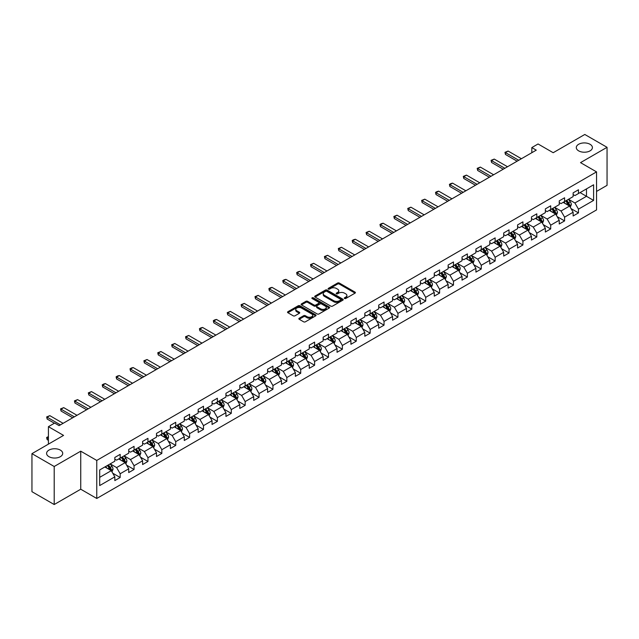 <?xml version="1.0" encoding="UTF-8"?>
<svg xmlns="http://www.w3.org/2000/svg" width="639" height="639" viewBox="0 0 639 639"><rect width="100%" height="100%" fill="white"/><g stroke="black" fill="none" stroke-linecap="round" stroke-linejoin="round"><path stroke-width="0.96" d="M344.541 298.493A0.863 0.503 0 0 0 345.763 298.493L355.052 293.133A1.238 0.711 0 0 0 355.412 292.63A1.238 0.711 0 0 0 355.052 292.127L339.317 283.045A1.238 0.711 0 0 0 337.576 283.045L328.286 288.405A0.863 0.503 0 0 0 329.508 289.108L330.714 288.413A3.954 2.284 0 0 1 336.306 288.413L337.616 289.171A3.954 2.284 0 0 1 338.774 290.785A3.954 2.284 0 0 1 337.616 292.398L336.418 293.093A0.863 0.503 0 0 0 337.64 293.804L338.838 293.109A3.954 2.284 0 0 1 344.429 293.109L345.739 293.86A3.954 2.284 0 0 1 346.897 295.482A3.954 2.284 0 0 1 345.739 297.095L344.541 297.79A0.863 0.503 0 0 0 344.541 298.493L344.541 297.79M60.346 450.104A8.059 4.649 0 0 0 51.567 449.097A8.059 4.649 0 0 0 46.591 453.394A8.059 4.649 0 0 0 48.955 456.677A8.059 4.649 0 0 0 57.734 457.692A8.059 4.649 0 0 0 62.71 453.394A8.059 4.649 0 0 0 60.346 450.104M590.045 144.286A8.059 4.649 0 0 0 581.266 143.272A8.059 4.649 0 0 0 576.29 147.577A8.059 4.649 0 0 0 578.654 150.86A8.059 4.649 0 0 0 587.433 151.874A8.059 4.649 0 0 0 592.409 147.577A8.059 4.649 0 0 0 590.045 144.286M299.212 318.254A1.238 0.711 0 0 0 298.852 318.765A1.238 0.711 0 0 0 299.212 319.268L303.621 321.816A1.238 0.711 0 0 0 305.37 321.816L315.682 315.858A1.238 0.711 0 0 0 316.041 315.354A1.238 0.711 0 0 0 315.682 314.851L299.955 305.769A1.238 0.711 0 0 0 298.205 305.769L287.893 311.72A1.238 0.711 0 0 0 287.534 312.231A1.238 0.711 0 0 0 287.893 312.735L293.221 315.81A1.238 0.711 0 0 0 294.97 315.81L299.387 313.262A1.238 0.711 0 0 0 299.747 312.759A1.238 0.711 0 0 0 299.387 312.255L296.744 310.73A3.307 1.909 0 0 1 295.777 309.38A3.307 1.909 0 0 1 297.814 307.615A3.307 1.909 0 0 1 301.416 308.03L311.768 314.005A3.307 1.909 0 0 1 312.743 315.354A3.307 1.909 0 0 1 310.698 317.12A3.307 1.909 0 0 1 307.095 316.704L305.37 315.706A1.238 0.711 0 0 0 303.621 315.706L299.212 318.254L299.212 319.268L303.621 316.736L303.621 315.706M596.546 191.42L607.05 185.35L607.05 147.313L584.797 134.47L553.19 152.713L538.054 143.975L531.824 147.577L536.273 150.141L59.1 425.638L54.65 423.066L48.42 426.668L48.42 444.137M54.203 466.494L54.203 504.53L80.738 489.218L80.738 451.182L54.203 466.494L31.95 453.65L63.557 435.399L48.42 426.668M80.738 451.182L96.761 460.431L596.546 171.883L596.546 209.919L96.761 498.468L96.761 460.431M607.05 147.313L580.524 162.633L596.546 171.883M330.802 306.121A1.238 0.711 0 0 0 332.544 306.121L342.855 300.17A1.238 0.711 0 0 0 343.223 299.667A1.238 0.711 0 0 0 342.855 299.164L327.128 290.082A1.238 0.711 0 0 0 325.379 290.082L315.067 296.033A1.238 0.711 0 0 0 314.707 296.536A1.238 0.711 0 0 0 315.067 297.039L330.802 306.121M312.399 298.677A0.863 0.503 0 0 1 313.278 298.804L313.278 297.774L329.269 307.008A1.238 0.711 0 0 1 329.636 307.511A1.238 0.711 0 0 1 329.269 308.014L318.957 313.965A1.238 0.711 0 0 1 317.216 313.965L301.48 304.891L305.897 302.359L305.897 301.328L301.48 303.876A1.238 0.711 0 0 0 301.121 304.38A1.238 0.711 0 0 0 301.48 304.891L301.48 303.876M305.897 302.359A1.238 0.711 0 0 1 307.647 302.359L307.647 301.328A1.238 0.711 0 0 0 305.897 301.328M307.647 301.328L314.021 305.011A1.238 0.711 0 0 0 315.77 305.011L318.693 303.325A1.238 0.711 0 0 0 319.061 302.822A1.238 0.711 0 0 0 318.693 302.311L312.056 298.477A0.863 0.503 0 0 1 313.278 297.774M54.203 504.53L31.95 491.687L31.95 453.65M112.744 473.203L120.172 477.501L120.172 473.747L128.719 468.81L128.719 472.564L134.062 469.481L134.062 465.727L142.609 460.791L142.609 464.545L147.952 461.462L147.952 457.708L156.499 452.771L156.499 456.526L161.835 453.442L161.835 449.688L170.381 444.76L170.381 448.506L175.725 445.423L175.725 441.677L184.272 436.741L184.272 440.495L189.615 437.403L189.615 433.657L198.162 428.721L198.162 432.475L203.498 429.392L203.498 425.638L212.044 420.702L212.044 424.456L217.388 421.373L217.388 417.618L225.934 412.682L225.934 416.436L231.278 413.353L231.278 409.599L239.825 404.663L239.825 408.417L245.16 405.334L245.16 401.58L253.707 396.651L253.707 400.397L259.051 397.314L259.051 393.568L267.597 388.632L267.597 392.386L272.941 389.295L272.941 385.549L281.487 380.612L281.487 384.366L286.831 381.283L286.831 377.529L295.378 372.593L295.378 376.347L300.713 373.264L300.713 369.51L309.26 364.573L309.26 368.328L314.604 365.244L314.604 361.49L323.15 356.562L323.15 360.308L328.494 357.225L328.494 353.471L337.041 348.543L337.041 352.289L342.376 349.206L342.376 345.459L350.923 340.523L350.923 344.277L356.266 341.194L356.266 337.44L364.813 332.504L364.813 336.258L370.157 333.175L370.157 329.42L378.703 324.484L378.703 328.238L384.039 325.155L384.039 321.401L392.586 316.465L392.586 320.219L397.929 317.136L397.929 313.382L406.476 308.453L406.476 312.199L411.82 309.116L411.82 305.362L420.366 300.434L420.366 304.18L425.71 301.097L425.71 297.351L434.256 292.414L434.256 296.169L439.592 293.085L439.592 289.331L448.139 284.395L448.139 288.149L453.482 285.066L453.482 281.312L462.029 276.375L462.029 280.13L467.373 277.046L467.373 273.292L475.919 268.356L475.919 272.11L481.255 269.027L481.255 265.273L489.801 260.345L489.801 264.091L495.145 261.008L495.145 257.253L503.692 252.325L503.692 256.071L509.035 252.988L509.035 249.242L517.582 244.306L517.582 248.06L522.918 244.977L522.918 241.222L531.464 236.286L531.464 240.04L536.808 236.957L536.808 233.203L545.355 228.267L545.355 232.021L550.698 228.938L550.698 225.184L559.245 220.247L559.245 224.001L564.588 220.918L564.588 217.164L573.135 212.236L573.135 215.982L578.471 212.899L578.471 209.145L593.607 200.414L593.607 184.783L586.482 188.896L586.482 196.301L593.607 200.414M120.172 477.501L114.828 480.584L114.828 476.83L99.7 485.568L99.7 469.945L114.828 461.206L114.828 457.452L120.172 454.369L120.172 458.123L128.719 453.187L128.719 449.433L134.062 446.349L134.062 450.104L142.609 445.167L142.609 441.413L147.952 438.33L147.952 442.084L156.499 437.148L156.499 433.394L161.835 430.311L161.835 434.065L170.381 429.128L170.381 425.382L175.725 422.299L175.725 426.045L184.272 421.117L184.272 417.363L189.615 414.28L189.615 418.034L198.162 413.098L198.162 409.343L203.498 406.26L203.498 410.014L212.044 405.078L212.044 401.324L217.388 398.241L217.388 401.995L225.934 397.059L225.934 393.304L231.278 390.221L231.278 393.975L239.825 389.039L239.825 385.293L245.16 382.202L245.16 385.956L253.707 381.02L253.707 377.274L259.051 374.19L259.051 377.937L267.597 373.008L267.597 369.254L272.941 366.171L272.941 369.925L281.487 364.989L281.487 361.235L286.831 358.152L286.831 361.906L295.378 356.969L295.378 353.215L300.713 350.132L300.713 353.886L309.26 348.95L309.26 345.196L314.604 342.113L314.604 345.867L323.15 340.93L323.15 337.184L328.494 334.093L328.494 337.847L337.041 332.911L337.041 329.165L342.376 326.082L342.376 329.828L350.923 324.9L350.923 321.145L356.266 318.062L356.266 321.816L364.813 316.88L364.813 313.126L370.157 310.043L370.157 313.797L378.703 308.861L378.703 305.107L384.039 302.023L384.039 305.777L392.586 300.841L392.586 297.087L397.929 294.004L397.929 297.758L406.476 292.822L406.476 289.076L411.82 285.984L411.82 289.739L420.366 284.802L420.366 281.056L425.71 277.973L425.71 281.719L434.256 276.791L434.256 273.037L439.592 269.954L439.592 273.708L448.139 268.771L448.139 265.017L453.482 261.934L453.482 265.688L462.029 260.752L462.029 256.998L467.373 253.915L467.373 257.669L475.919 252.732L475.919 248.978L481.255 245.895L481.255 249.649L489.801 244.713L489.801 240.967L495.145 237.884L495.145 241.63L503.692 236.702L503.692 232.947L509.035 229.864L509.035 233.61L517.582 228.682L517.582 224.928L522.918 221.845L522.918 225.599L531.464 220.663L531.464 216.909L536.808 213.825L536.808 217.579L545.355 212.643L545.355 208.889L550.698 205.806L550.698 209.56L559.245 204.624L559.245 200.87L564.588 197.786L564.588 201.541L573.135 196.604L573.135 192.858L578.471 189.775L578.471 193.521L593.607 184.783M118.75 458.946L125.156 462.644L116.61 467.58L110.204 463.874M114.828 459.145L116.61 460.176L120.172 458.123M116.61 467.58L120.172 473.747M125.156 462.644L128.719 468.81M132.64 450.926L139.046 454.625L130.5 459.561L124.094 455.863M128.719 451.134L130.5 452.156L134.062 450.104M130.5 459.561L134.062 465.727M139.046 454.625L142.609 460.791M146.523 442.907L152.937 446.605L144.39 451.541L137.976 447.843M142.609 443.115L144.39 444.137L147.952 442.084M144.39 451.541L147.952 457.708M152.937 446.605L156.499 452.771M160.413 434.887L166.819 438.586L158.272 443.522L151.866 439.824M156.499 435.095L158.272 436.125L161.835 434.065M158.272 443.522L161.835 449.688M166.819 438.586L170.381 444.76M174.303 426.868L180.709 430.574L172.163 435.502L165.757 431.804M170.381 427.076L172.163 428.106L175.725 426.045M172.163 435.502L175.725 441.677M180.709 430.574L184.272 436.741M188.185 418.849L194.599 422.555L186.053 427.491L179.639 423.785M184.272 419.056L186.053 420.087L189.615 418.034M186.053 427.491L189.615 433.657M194.599 422.555L198.162 428.721M202.076 410.837L208.49 414.535L199.943 419.472L193.529 415.765M198.162 411.037L199.943 412.067L203.498 410.014M199.943 419.472L203.498 425.638M208.49 414.535L212.044 420.702M215.966 402.818L222.372 406.516L213.825 411.452L207.419 407.754M212.044 403.025L213.825 404.048L217.388 401.995M213.825 411.452L217.388 417.618M222.372 406.516L225.934 412.682M229.848 394.798L236.262 398.496L227.716 403.433L221.302 399.734M225.934 395.006L227.716 396.028L231.278 393.975M227.716 403.433L231.278 409.599M236.262 398.496L239.825 404.663M243.739 386.779L250.153 390.477L241.606 395.413L235.192 391.715M239.825 386.986L241.606 388.017L245.16 385.956M241.606 395.413L245.16 401.58M250.153 390.477L253.707 396.651M257.629 378.759L264.035 382.465L255.488 387.394L249.082 383.696M253.707 378.967L255.488 379.997L259.051 377.937M255.488 387.394L259.051 393.568M264.035 382.465L267.597 388.632M271.519 370.74L277.925 374.446L269.378 379.382L262.972 375.676M267.597 370.947L269.378 371.978L272.941 369.925M269.378 379.382L272.941 385.549M277.925 374.446L281.487 380.612M285.401 362.728L291.815 366.427L283.269 371.363L276.855 367.657M281.487 362.928L283.269 363.958L286.831 361.906M283.269 371.363L286.831 377.529M291.815 366.427L295.378 372.593M299.292 354.709L305.698 358.407L297.151 363.343L290.745 359.645M295.378 354.917L297.151 355.939L300.713 353.886M297.151 363.343L300.713 369.51M305.698 358.407L309.26 364.573M313.182 346.689L319.588 350.388L311.041 355.324L304.635 351.626M309.26 346.897L311.041 347.92L314.604 345.867M311.041 355.324L314.604 361.49M319.588 350.388L323.15 356.562M327.064 338.67L333.478 342.368L324.931 347.304L318.518 343.606M323.15 338.878L324.931 339.908L328.494 337.847M324.931 347.304L328.494 353.471M333.478 342.368L337.041 348.543M340.954 330.651L347.368 334.357L338.822 339.285L332.408 335.587M337.041 330.858L338.822 331.889L342.376 329.828M338.822 339.285L342.376 345.459M347.368 334.357L350.923 340.523M354.845 322.639L361.251 326.337L352.704 331.274L346.298 327.567M350.923 322.839L352.704 323.869L356.266 321.816M352.704 331.274L356.266 337.44M361.251 326.337L364.813 332.504M368.727 314.62L375.141 318.318L366.594 323.254L360.18 319.548M364.813 314.819L366.594 315.85L370.157 313.797M366.594 323.254L370.157 329.42M375.141 318.318L378.703 324.484M382.617 306.6L389.031 310.298L380.485 315.235L374.071 311.536M378.703 306.808L380.485 307.83L384.039 305.777M380.485 315.235L384.039 321.401M389.031 310.298L392.586 316.465M396.507 298.581L402.913 302.279L394.367 307.215L387.961 303.517M392.586 298.788L394.367 299.811L397.929 297.758M394.367 307.215L397.929 313.382M402.913 302.279L406.476 308.453M410.398 290.561L416.804 294.267L408.257 299.196L401.851 295.498M406.476 290.769L408.257 291.799L411.82 289.739M408.257 299.196L411.82 305.362M416.804 294.267L420.366 300.434M424.28 282.542L430.694 286.248L422.147 291.176L415.733 287.478M420.366 282.75L422.147 283.78L425.71 281.719M422.147 291.176L425.71 297.351M430.694 286.248L434.256 292.414M438.17 274.53L444.576 278.229L436.03 283.165L429.624 279.459M434.256 274.73L436.03 275.76L439.592 273.708M436.03 283.165L439.592 289.331M444.576 278.229L448.139 284.395M452.061 266.511L458.467 270.209L449.92 275.145L443.514 271.439M448.139 266.711L449.92 267.741L453.482 265.688M449.92 275.145L453.482 281.312M458.467 270.209L462.029 276.375M465.943 258.491L472.357 262.19L463.81 267.126L457.396 263.428M462.029 258.699L463.81 259.722L467.373 257.669M463.81 267.126L467.373 273.292M472.357 262.19L475.919 268.356M479.833 250.472L486.247 254.17L477.7 259.107L471.286 255.408M475.919 250.68L477.7 251.702L481.255 249.649M477.7 259.107L481.255 265.273M486.247 254.17L489.801 260.345M493.723 242.453L500.129 246.159L491.583 251.087L485.177 247.389M489.801 242.66L491.583 243.691L495.145 241.63M491.583 251.087L495.145 257.253M500.129 246.159L503.692 252.325M507.606 234.433L514.02 238.139L505.473 243.068L499.059 239.369M503.692 234.641L505.473 235.671L509.035 233.61M505.473 243.068L509.035 249.242M514.02 238.139L517.582 244.306M521.496 226.422L527.91 230.12L519.363 235.056L512.949 231.35M517.582 226.621L519.363 227.652L522.918 225.599M519.363 235.056L522.918 241.222M527.91 230.12L531.464 236.286M535.386 218.402L541.792 222.1L533.245 227.037L526.84 223.331M531.464 218.602L533.245 219.632L536.808 217.579M533.245 227.037L536.808 233.203M541.792 222.1L545.355 228.267M549.276 210.383L555.682 214.081L547.136 219.017L540.73 215.319M545.355 210.59L547.136 211.613L550.698 209.56M547.136 219.017L550.698 225.184M555.682 214.081L559.245 220.247M563.159 202.363L569.573 206.062L561.026 210.998L554.612 207.3M559.245 202.571L561.026 203.601L564.588 201.541M561.026 210.998L564.588 217.164M569.573 206.062L573.135 212.236M580.076 192.595L586.482 196.301L574.908 202.978L568.502 199.28M573.135 194.552L574.908 195.582L578.471 193.521M574.908 202.978L578.471 209.145M80.738 489.218L96.761 498.468M531.824 147.577L531.824 152.713M99.7 477.341L111.274 470.663L104.86 466.957M111.274 470.663L114.828 476.83M571.042 208.61L578.471 212.899M557.152 216.629L564.588 220.918M543.262 224.648L550.698 228.938M529.38 232.66L536.808 236.957M515.489 240.679L522.918 244.977M501.599 248.699L509.035 252.988M487.709 256.718L495.145 261.008M473.826 264.738L481.255 269.027M459.936 272.757L467.373 277.046M446.046 280.769L453.482 285.066M432.164 288.788L439.592 293.085M418.273 296.808L425.71 301.097M404.383 304.827L411.82 309.116M390.501 312.846L397.929 317.136M376.611 320.866L384.039 325.155M362.72 328.877L370.157 333.175M348.83 336.897L356.266 341.194M334.948 344.916L342.376 349.206M321.058 352.936L328.494 357.225M307.167 360.955L314.604 365.244M293.285 368.975L300.713 373.264M279.395 376.986L286.831 381.283M265.504 385.005L272.941 389.295M251.622 393.025L259.051 397.314M237.732 401.044L245.16 405.334M223.842 409.064L231.278 413.353M209.951 417.075L217.388 421.373M196.069 425.095L203.498 429.392M182.179 433.114L189.615 437.403M168.289 441.134L175.725 445.423M154.406 449.153L161.835 453.442M140.516 457.173L147.952 461.462M126.626 465.184L134.062 469.481M344.884 298.613L345.739 298.117A3.954 2.284 0 0 0 346.897 296.504L346.897 295.482M338.774 290.785L338.774 291.815A3.954 2.284 0 0 1 337.616 293.429L336.761 293.924M355.052 292.127L355.052 293.133L339.317 284.067A1.238 0.711 0 0 0 337.576 284.067L328.63 289.227M342.839 300.178L327.128 291.104A1.238 0.711 0 0 0 325.379 291.104L315.091 297.055M340.675 300.018A0.863 0.503 0 0 0 340.675 299.316L326.864 291.344A0.863 0.503 0 0 0 325.642 291.344L324.38 292.071A3.954 2.284 0 0 0 323.222 293.684A3.954 2.284 0 0 0 324.38 295.306L333.814 300.753A3.954 2.284 0 0 0 339.405 300.753L340.675 300.018L340.675 301.049A0.863 0.503 0 0 0 340.93 300.697L340.93 299.667M323.222 293.684L323.222 294.715A3.954 2.284 0 0 0 324.38 296.328L324.38 295.306M340.675 301.049L339.405 301.776A3.954 2.284 0 0 1 333.814 301.776L324.38 296.328M307.647 302.359L314.021 306.041A1.238 0.711 0 0 0 315.77 306.041L318.693 304.348A1.238 0.711 0 0 0 319.061 303.844L319.061 302.822M313.278 298.804L329.253 308.022M320.642 308.837A3.307 1.909 0 0 0 324.245 309.252A3.307 1.909 0 0 0 326.281 307.487A3.307 1.909 0 0 0 325.315 306.137L321.665 304.028A1.238 0.711 0 0 0 319.923 304.028L316.992 305.722A1.238 0.711 0 0 0 316.632 306.225A1.238 0.711 0 0 0 316.992 306.728L320.642 308.837L320.642 309.867A3.307 1.909 0 0 0 324.245 310.274A3.307 1.909 0 0 0 326.281 308.517L326.281 307.487M316.632 306.225L316.632 307.255A1.238 0.711 0 0 0 316.992 307.758L316.992 306.728M320.642 309.867L316.992 307.758M312.743 315.354L312.743 316.385A3.307 1.909 0 0 1 310.698 318.15A3.307 1.909 0 0 1 307.095 317.735L305.37 316.736A1.238 0.711 0 0 0 303.621 316.736M295.777 309.38L295.777 310.402A3.307 1.909 0 0 0 296.744 311.752L296.744 310.73M299.387 312.255L299.387 313.262L296.744 311.752M315.682 314.851L315.682 315.858L299.955 306.8A1.238 0.711 0 0 0 298.205 306.8L287.909 312.743L287.893 311.72M570.276 207.284L571.33 204.616A3.339 1.925 -120 0 0 570.268 201.772L568.43 199.32M565.227 203.553L563.981 201.892M565.675 200.918L567.512 203.37A3.339 1.925 60 0 1 568.462 205.375L569.533 204.76A3.339 1.925 -120 0 0 568.574 202.747L566.737 200.295M565.906 200.782L567.943 203.498A1.701 0.982 60 0 1 568.247 204.017L569.533 204.76M518.74 160.269L505.457 152.601L505.457 154.454L504.962 152.322L508.125 151.06L521.408 158.728M517.135 161.196L505.457 154.454M508.125 151.06L505.457 152.601L504.962 152.322M556.385 215.303L557.448 212.635A3.339 1.925 -120 0 0 556.377 209.792L554.54 207.34M551.337 211.573L550.091 209.911M551.784 208.929L553.622 211.389A3.339 1.925 60 0 1 554.572 213.394L555.642 212.779A3.339 1.925 -120 0 0 554.692 210.766L552.855 208.314M552.016 208.801L554.053 211.517A1.701 0.982 60 0 1 554.364 212.036L555.642 212.779M542.495 223.323L543.557 220.655A3.339 1.925 -120 0 0 542.495 217.811L540.658 215.359M537.455 219.592L536.201 217.931M537.894 216.948L539.731 219.401A3.339 1.925 60 0 1 540.69 221.413L541.752 220.79A3.339 1.925 -120 0 0 540.802 218.786L538.965 216.333M538.126 216.813L540.163 219.536A1.701 0.982 60 0 1 540.474 220.056L541.752 220.79M504.85 168.289L491.567 160.621L491.567 162.466L491.079 160.333L494.235 159.079L507.518 166.747M503.244 169.215L491.567 162.466M494.235 159.079L491.567 160.621L491.079 160.333M490.96 176.308L477.676 168.64L477.676 170.485L477.189 168.353L480.352 167.098L493.635 174.767M489.362 177.227L477.676 170.485M480.352 167.098L477.676 168.64L477.189 168.353M528.613 231.334L529.667 228.666A3.339 1.925 -120 0 0 528.605 225.831L526.768 223.378M523.565 227.612L522.319 225.942M524.004 224.968L525.841 227.42A3.339 1.925 60 0 1 526.8 229.425L527.87 228.81A3.339 1.925 -120 0 0 526.911 226.805L525.074 224.353M524.244 224.832L526.28 227.556A1.701 0.982 60 0 1 526.584 228.075L527.87 228.81M514.722 239.353L515.785 236.686A3.339 1.925 -120 0 0 514.714 233.85L512.877 231.39M509.674 235.631L508.428 233.962M510.122 232.987L511.959 235.44A3.339 1.925 60 0 1 512.909 237.444L513.98 236.829A3.339 1.925 -120 0 0 513.029 234.825L511.184 232.372M510.353 232.852L512.39 235.575A1.701 0.982 60 0 1 512.702 236.087L513.98 236.829M500.832 247.373L501.895 244.705A3.339 1.925 -120 0 0 500.832 241.862L498.995 239.409M495.792 243.651L494.538 241.981M496.231 241.007L498.069 243.459A3.339 1.925 60 0 1 499.027 245.464L500.089 244.849A3.339 1.925 -120 0 0 499.139 242.844L497.302 240.392M496.463 240.871L498.5 243.595A1.701 0.982 60 0 1 498.811 244.106L500.089 244.849M477.077 184.32L463.794 176.652L463.794 178.505L463.299 176.372L466.462 175.11L479.745 182.778M475.472 185.246L463.794 178.505M466.462 175.11L463.794 176.652L463.299 176.372M463.187 192.339L449.904 184.671L449.904 186.524L449.417 184.391L450.751 183.617L452.572 183.129L465.855 190.797M461.582 193.266L449.904 186.524M452.572 183.129L449.904 184.671L449.417 184.391M449.297 200.358L436.014 192.69L436.014 194.544L435.526 192.411L436.86 191.636L438.689 191.149L451.973 198.817M447.699 201.285L436.014 194.544M438.689 191.149L436.014 192.69L435.526 192.411M486.95 255.392L488.004 252.724A3.339 1.925 -120 0 0 486.942 249.881L485.105 247.429M481.902 251.662L480.656 250.001M482.341 249.026L484.178 251.478A3.339 1.925 60 0 1 485.137 253.483L486.207 252.868A3.339 1.925 -120 0 0 485.249 250.855L483.411 248.403M482.573 248.891L484.618 251.606A1.701 0.982 60 0 1 484.921 252.125L486.207 252.868M435.407 208.378L422.131 200.71L422.131 202.563L421.636 200.422L424.799 199.168L438.082 206.836M433.809 209.304L422.131 202.563M424.799 199.168L422.131 200.71L421.636 200.422M473.06 263.412L474.114 260.744A3.339 1.925 -120 0 0 473.052 257.9L471.215 255.448M468.012 259.682L466.766 258.02M468.459 257.038L470.296 259.498A3.339 1.925 60 0 1 471.247 261.503L472.317 260.888A3.339 1.925 -120 0 0 471.358 258.875L469.521 256.423M468.691 256.91L470.727 259.626A1.701 0.982 60 0 1 471.039 260.145L472.317 260.888M421.524 216.397L408.241 208.729L408.241 210.574L407.754 208.442L410.909 207.188L424.192 214.856M419.919 217.324L408.241 210.574M410.909 207.188L408.241 208.729L407.754 208.442M459.169 271.431L460.232 268.763A3.339 1.925 -120 0 0 459.161 265.92L457.324 263.468M454.121 267.701L452.875 266.04M454.569 265.057L456.406 267.509A3.339 1.925 60 0 1 457.364 269.522L458.427 268.899A3.339 1.925 -120 0 0 457.476 266.894L455.639 264.442M454.8 264.921L456.837 267.645A1.701 0.982 60 0 1 457.149 268.164L458.427 268.899M407.634 224.417L394.351 216.749L394.351 218.594L393.864 216.461L397.027 215.199L410.302 222.875M406.029 225.335L394.351 218.594M397.027 215.199L394.351 216.749L393.864 216.461M445.279 279.443L446.341 276.775A3.339 1.925 -120 0 0 445.279 273.939L443.442 271.487M440.239 275.721L438.985 274.051M440.678 273.077L442.515 275.529A3.339 1.925 60 0 1 443.474 277.534L444.544 276.919A3.339 1.925 -120 0 0 443.586 274.914L441.749 272.462M440.91 272.941L442.955 275.665A1.701 0.982 60 0 1 443.258 276.184L444.544 276.919M393.744 232.428L380.461 224.76L380.461 226.613L379.973 224.481L381.307 223.706L383.136 223.219L396.42 230.887M392.146 233.355L380.461 226.613M383.136 223.219L380.461 224.76L379.973 224.481M431.397 287.462L432.451 284.794A3.339 1.925 -120 0 0 431.389 281.959L429.552 279.499M426.349 283.74L425.103 282.071M426.796 281.096L428.633 283.548A3.339 1.925 60 0 1 429.584 285.553L430.654 284.938A3.339 1.925 -120 0 0 429.696 282.933L427.858 280.481M427.028 280.96L429.065 283.684A1.701 0.982 60 0 1 429.376 284.195L430.654 284.938M379.862 240.448L366.578 232.78L366.578 234.633L366.083 232.5L369.246 231.238L382.529 238.906M378.256 241.374L366.578 234.633M369.246 231.238L366.578 232.78L366.083 232.5M417.507 295.482L418.569 292.814A3.339 1.925 -120 0 0 417.499 289.97L415.662 287.518M412.459 291.759L411.212 290.09M412.906 289.116L414.743 291.568A3.339 1.925 60 0 1 415.693 293.573L416.764 292.958A3.339 1.925 -120 0 0 415.813 290.953L413.976 288.501M413.137 288.98L415.174 291.703A1.701 0.982 60 0 1 415.486 292.215L416.764 292.958M365.971 248.467L352.688 240.799L352.688 242.652L352.201 240.52L353.535 239.745L355.356 239.258L368.639 246.926M364.366 249.394L352.688 242.652M355.356 239.258L352.688 240.799L352.201 240.52M403.616 303.501L404.679 300.833A3.339 1.925 -120 0 0 403.616 297.99L401.779 295.537M398.576 299.771L397.322 298.109M399.016 297.135L400.853 299.587A3.339 1.925 60 0 1 401.811 301.592L402.874 300.977A3.339 1.925 -120 0 0 401.923 298.964L400.086 296.512M399.247 296.999L401.284 299.715A1.701 0.982 60 0 1 401.596 300.234L402.874 300.977M352.081 256.487L338.798 248.819L338.798 250.664L338.311 248.531L341.474 247.277L354.757 254.945M350.484 257.413L338.798 250.664M341.474 247.277L338.798 248.819L338.311 248.531M389.734 311.52L390.788 308.853A3.339 1.925 -120 0 0 389.726 306.009L387.889 303.557M384.686 307.79L383.44 306.129M385.125 305.146L386.962 307.599A3.339 1.925 60 0 1 387.921 309.611L388.991 308.996A3.339 1.925 -120 0 0 388.033 306.984L386.196 304.531M385.365 305.019L387.402 307.734A1.701 0.982 60 0 1 387.705 308.254L388.991 308.996M338.199 264.506L324.916 256.838L324.916 258.683L324.42 256.551L327.583 255.296L340.867 262.964M336.593 265.433L324.916 258.683M327.583 255.296L324.916 256.838L324.42 256.551M375.844 319.54L376.906 316.872A3.339 1.925 -120 0 0 375.836 314.029L373.999 311.576M370.796 315.81L369.55 314.148M371.243 313.166L373.08 315.618A3.339 1.925 60 0 1 374.031 317.631L375.101 317.008A3.339 1.925 -120 0 0 374.15 315.003L372.305 312.551M371.475 313.03L373.511 315.754A1.701 0.982 60 0 1 373.823 316.273L375.101 317.008M324.308 272.526L311.025 264.85L311.025 266.703L310.538 264.57L313.693 263.308L326.976 270.984M322.703 273.444L311.025 266.703M313.693 263.308L311.025 264.85L310.538 264.57M361.954 327.551L363.016 324.884A3.339 1.925 -120 0 0 361.954 322.048L360.116 319.596M356.913 323.829L355.659 322.16M357.353 321.185L359.19 323.638A3.339 1.925 60 0 1 360.148 325.642L361.211 325.027A3.339 1.925 -120 0 0 360.26 323.022L358.423 320.57M357.584 321.05L359.621 323.773A1.701 0.982 60 0 1 359.933 324.292L361.211 325.027M310.418 280.537L297.135 272.869L297.135 274.722L296.648 272.589L297.982 271.815L299.811 271.327L313.094 278.995M308.821 281.464L297.135 274.722M299.811 271.327L297.135 272.869L296.648 272.589M348.071 335.571L349.126 332.903A3.339 1.925 -120 0 0 348.063 330.067L346.226 327.607M343.023 331.849L341.777 330.179M343.462 329.205L345.3 331.657A3.339 1.925 60 0 1 346.258 333.662L347.328 333.047A3.339 1.925 -120 0 0 346.37 331.042L344.533 328.59M343.694 329.069L345.739 331.793A1.701 0.982 60 0 1 346.042 332.304L347.328 333.047M296.528 288.556L283.253 280.888L283.253 282.742L282.757 280.609L284.091 279.834L285.921 279.347L299.204 287.015M294.93 289.483L283.253 282.742M285.921 279.347L283.253 280.888L282.757 280.609M334.181 343.59L335.235 340.922A3.339 1.925 -120 0 0 334.173 338.079L332.336 335.627M329.133 339.868L327.887 338.199M329.58 337.224L331.417 339.676A3.339 1.925 60 0 1 332.368 341.681L333.438 341.066A3.339 1.925 -120 0 0 332.48 339.061L330.643 336.609M329.812 337.088L331.849 339.812A1.701 0.982 60 0 1 332.16 340.323L333.438 341.066M282.646 296.576L269.362 288.908L269.362 290.761L268.875 288.628L270.209 287.854L272.03 287.366L285.313 295.034M281.04 297.502L269.362 290.761M272.03 287.366L269.362 288.908L268.875 288.628M320.291 351.61L321.353 348.942A3.339 1.925 -120 0 0 320.283 346.098L318.446 343.646M315.243 347.88L313.997 346.218M315.69 345.244L317.527 347.696A3.339 1.925 60 0 1 318.486 349.701L319.548 349.086A3.339 1.925 -120 0 0 318.597 347.073L316.76 344.621M315.922 345.108L317.958 347.824A1.701 0.982 60 0 1 318.27 348.343L319.548 349.086M268.755 304.595L255.472 296.927L255.472 298.772L254.985 296.64L258.148 295.386L271.423 303.054M267.15 305.522L255.472 298.772M258.148 295.386L255.472 296.927L254.985 296.64M306.401 359.629L307.463 356.961A3.339 1.925 -120 0 0 306.401 354.118L304.563 351.666M301.36 355.899L300.106 354.238M301.8 353.255L303.637 355.707A3.339 1.925 60 0 1 304.595 357.72L305.666 357.097A3.339 1.925 -120 0 0 304.707 355.092L302.87 352.64M302.031 353.127L304.076 355.843A1.701 0.982 60 0 1 304.38 356.362L305.666 357.097M254.865 312.615L241.582 304.947L241.582 306.792L241.095 304.659L244.258 303.405L257.541 311.073M253.268 313.541L241.582 306.792M244.258 303.405L241.582 304.947L241.095 304.659M292.518 367.641L293.573 364.973A3.339 1.925 -120 0 0 292.51 362.137L290.673 359.685M287.47 363.918L286.224 362.249M287.917 361.275L289.755 363.727A3.339 1.925 60 0 1 290.705 365.74L291.775 365.117A3.339 1.925 -120 0 0 290.817 363.112L288.98 360.66M288.149 361.139L290.186 363.863A1.701 0.982 60 0 1 290.497 364.382L291.775 365.117M240.983 320.634L227.7 312.958L227.7 314.811L227.204 312.679L230.367 311.417L243.651 319.085M239.377 321.553L227.7 314.811M230.367 311.417L227.7 312.958L227.204 312.679M278.628 375.66L279.69 372.992A3.339 1.925 -120 0 0 278.62 370.157L276.783 367.705M273.58 371.938L272.334 370.269M274.027 369.294L275.864 371.746A3.339 1.925 60 0 1 276.815 373.751L277.885 373.136A3.339 1.925 -120 0 0 276.935 371.131L275.097 368.679M274.259 369.158L276.296 371.882A1.701 0.982 60 0 1 276.607 372.401L277.885 373.136M227.093 328.646L213.809 320.978L213.809 322.831L213.322 320.698L214.656 319.923L216.477 319.436L229.76 327.104M225.487 329.572L213.809 322.831M216.477 319.436L213.809 320.978L213.322 320.698M264.738 383.68L265.8 381.012A3.339 1.925 -120 0 0 264.738 378.168L262.901 375.716M259.698 379.957L258.444 378.288M260.137 377.314L261.974 379.766A3.339 1.925 60 0 1 262.933 381.771L263.995 381.156A3.339 1.925 -120 0 0 263.044 379.151L261.207 376.698M260.369 377.178L262.405 379.901A1.701 0.982 60 0 1 262.717 380.413L263.995 381.156M213.202 336.665L199.919 328.997L199.919 330.85L199.432 328.718L200.766 327.943L202.595 327.456L215.878 335.124M211.605 337.592L199.919 330.85M202.595 327.456L199.919 328.997L199.432 328.718M250.855 391.699L251.91 389.031A3.339 1.925 -120 0 0 250.847 386.188L249.01 383.735M245.807 387.977L244.561 386.307M246.247 385.333L248.084 387.785A3.339 1.925 60 0 1 249.042 389.79L250.113 389.175A3.339 1.925 -120 0 0 249.154 387.17L247.317 384.71M246.486 385.197L248.523 387.921A1.701 0.982 60 0 1 248.827 388.432L250.113 389.175M199.32 344.685L186.037 337.017L186.037 338.87L185.542 336.737L188.705 335.475L201.988 343.143M197.715 345.611L186.037 338.87M188.705 335.475L186.037 337.017L185.542 336.737M236.965 399.718L238.027 397.051A3.339 1.925 -120 0 0 236.957 394.207L235.12 391.755M231.917 395.988L230.671 394.327M232.364 393.352L234.201 395.805A3.339 1.925 60 0 1 235.152 397.809L236.222 397.194A3.339 1.925 -120 0 0 235.272 395.182L233.427 392.729M232.596 393.217L234.633 395.932A1.701 0.982 60 0 1 234.944 396.452L236.222 397.194M185.43 352.704L172.147 345.036L172.147 346.881L171.659 344.748L174.814 343.494L188.098 351.162M183.824 353.631L172.147 346.881M174.814 343.494L172.147 345.036L171.659 344.748M223.075 407.738L224.137 405.07A3.339 1.925 -120 0 0 223.075 402.227L221.238 399.774M218.035 404.008L216.781 402.346M218.474 401.364L220.311 403.816A3.339 1.925 60 0 1 221.27 405.829L222.332 405.206A3.339 1.925 -120 0 0 221.382 403.201L219.544 400.749M218.706 401.236L220.743 403.952A1.701 0.982 60 0 1 221.054 404.471L222.332 405.206M171.54 360.723L158.256 353.055L158.256 354.901L157.769 352.768L160.932 351.514L174.215 359.182M169.942 361.65L158.256 354.901M160.932 351.514L158.256 353.055L157.769 352.768M209.193 415.749L210.247 413.082A3.339 1.925 -120 0 0 209.185 410.246L207.348 407.794M204.145 412.027L202.898 410.358M204.584 409.383L206.421 411.836A3.339 1.925 60 0 1 207.379 413.84L208.45 413.225A3.339 1.925 -120 0 0 207.491 411.22L205.654 408.768M204.815 409.248L206.86 411.971A1.701 0.982 60 0 1 207.164 412.49L208.45 413.225M157.649 368.743L144.374 361.067L144.374 362.92L143.879 360.787L147.042 359.525L160.325 367.193M156.052 369.661L144.374 362.92M147.042 359.525L144.374 361.067L143.879 360.787M195.302 423.769L196.357 421.101A3.339 1.925 -120 0 0 195.294 418.265L193.457 415.813M190.254 420.047L189.008 418.377M190.702 417.403L192.539 419.855A3.339 1.925 60 0 1 193.489 421.86L194.56 421.245A3.339 1.925 -120 0 0 193.601 419.24L191.764 416.788M190.933 417.267L192.97 419.991A1.701 0.982 60 0 1 193.282 420.51L194.56 421.245M143.767 376.754L130.484 369.086L130.484 370.939L129.997 368.807L131.33 368.032L133.152 367.545L146.435 375.213M142.162 377.681L130.484 370.939M133.152 367.545L130.484 369.086L129.997 368.807M181.412 431.788L182.474 429.12A3.339 1.925 -120 0 0 181.404 426.277L179.567 423.825M176.364 428.066L175.118 426.397M176.811 425.422L178.648 427.874A3.339 1.925 60 0 1 179.607 429.879L180.669 429.264A3.339 1.925 -120 0 0 179.719 427.259L177.882 424.807M177.043 425.286L179.08 428.01A1.701 0.982 60 0 1 179.391 428.521L180.669 429.264M129.877 384.774L116.594 377.106L116.594 378.959L116.106 376.826L117.44 376.051L119.269 375.564L132.545 383.232M128.271 385.7L116.594 378.959M119.269 375.564L116.594 377.106L116.106 376.826M167.53 439.808L168.584 437.14A3.339 1.925 -120 0 0 167.522 434.296L165.685 431.844M162.482 436.086L161.228 434.416M162.921 433.442L164.758 435.894A3.339 1.925 60 0 1 165.717 437.899L166.787 437.284A3.339 1.925 -120 0 0 165.828 435.279L163.991 432.819M163.153 433.306L165.197 436.03A1.701 0.982 60 0 1 165.501 436.541L166.787 437.284M115.986 392.793L102.703 385.125L102.703 386.978L102.216 384.846L103.55 384.071L105.379 383.584L118.662 391.252M114.389 393.72L102.703 386.978M105.379 383.584L102.703 385.125L102.216 384.846M153.64 447.827L154.694 445.159A3.339 1.925 -120 0 0 153.632 442.316L151.794 439.864M148.591 444.097L147.345 442.436M149.039 441.461L150.876 443.913A3.339 1.925 60 0 1 151.826 445.918L152.897 445.303A3.339 1.925 -120 0 0 151.938 443.29L150.101 440.838M149.27 441.325L151.307 444.041A1.701 0.982 60 0 1 151.619 444.56L152.897 445.303M102.104 400.813L88.821 393.145L88.821 394.99L88.326 392.857L91.489 391.603L104.772 399.271M100.499 401.739L88.821 394.99M91.489 391.603L88.821 393.145L88.326 392.857M139.749 455.847L140.812 453.179A3.339 1.925 -120 0 0 139.741 450.335L137.904 447.883M134.701 452.116L133.455 450.455M135.148 449.473L136.986 451.925A3.339 1.925 60 0 1 137.936 453.938L139.006 453.315A3.339 1.925 -120 0 0 138.056 451.31L136.219 448.858M135.38 449.345L137.417 452.061A1.701 0.982 60 0 1 137.728 452.58L139.006 453.315M88.214 408.832L74.931 401.164L74.931 403.009L74.444 400.877L77.599 399.623L90.882 407.291M86.608 409.751L74.931 403.009M77.599 399.623L74.931 401.164L74.444 400.877M125.859 463.858L126.921 461.19A3.339 1.925 -120 0 0 125.859 458.355L124.022 455.903M120.819 460.136L119.565 458.467M121.258 457.492L123.095 459.944A3.339 1.925 60 0 1 124.054 461.949L125.116 461.334A3.339 1.925 -120 0 0 124.166 459.329L122.329 456.877M121.49 457.356L123.527 460.08A1.701 0.982 60 0 1 123.838 460.599L125.116 461.334M74.324 416.844L61.04 409.176L61.04 411.029L60.553 408.896L63.716 407.634L76.999 415.302M72.726 417.77L61.04 411.029M63.716 407.634L61.04 409.176L60.553 408.896M111.977 471.878L113.031 469.21A3.339 1.925 -120 0 0 111.969 466.374L110.132 463.922M106.929 468.155L105.683 466.486M107.368 465.511L109.205 467.964A3.339 1.925 60 0 1 110.164 469.969L111.234 469.353A3.339 1.925 -120 0 0 110.275 467.349L108.438 464.896M107.608 465.376L109.644 468.099A1.701 0.982 60 0 1 109.948 468.611L111.234 469.353M48.42 437.028L47.158 437.755L48.42 438.49M47.158 439.608L46.663 437.779L47.158 437.755L47.158 439.608L48.42 440.335M46.663 437.475L48.42 436.589M60.441 424.863L47.158 417.195L47.158 419.048L46.663 416.916L49.826 415.654L63.109 423.322M54.387 423.218L47.158 419.048M49.826 415.654L47.158 417.195L46.663 416.916M345.739 298.117L345.739 297.095M336.418 293.804L336.418 293.093M337.616 293.429L337.616 292.398M328.286 289.108L328.286 288.405M337.576 284.067L337.576 283.045M339.317 284.067L339.317 283.045M315.067 297.039L315.067 296.033M325.379 291.104L325.379 290.082M327.128 291.104L327.128 290.082M342.855 300.17L342.855 299.164M333.814 301.776L333.814 300.753M339.405 301.776L339.405 300.753M314.021 306.041L314.021 305.011M315.77 306.041L315.77 305.011M318.693 304.348L318.693 303.325M329.269 308.014L329.269 307.008M305.37 316.736L305.37 315.706M307.095 317.735L307.095 316.704M298.205 306.8L298.205 305.769M299.955 306.8L299.955 305.769M569.245 205.878L571.314 204.68M568.574 202.747L570.268 201.772M566.202 204.121L567.512 203.37M555.355 213.889L557.424 212.699M554.692 210.766L556.377 209.792M552.32 212.14L553.622 211.389M541.465 221.909L543.533 220.719M540.802 218.786L542.495 217.811M538.429 220.159L539.731 219.401M527.574 229.928L529.651 228.73M526.911 226.805L528.605 225.831M524.539 228.179L525.841 227.42M513.692 237.948L515.761 236.749M513.029 234.825L514.714 233.85M510.649 236.19L511.959 235.44M499.802 245.967L501.871 244.769M499.139 242.844L500.832 241.862M496.767 244.21L498.069 243.459M485.912 253.987L487.98 252.788M485.249 250.855L486.942 249.881M482.876 252.229L484.178 251.478M472.029 261.998L474.098 260.808M471.358 258.875L473.052 257.9M468.986 260.249L470.296 259.498M458.139 270.017L460.208 268.827M457.476 266.894L459.161 265.92M455.104 268.268L456.406 267.509M444.249 278.037L446.318 276.839M443.586 274.914L445.279 273.939M441.214 276.28L442.515 275.529M430.366 286.056L432.435 284.858M429.696 282.933L431.389 281.959M427.323 284.299L428.633 283.548M416.476 294.076L418.545 292.878M415.813 290.953L417.499 289.97M413.441 292.319L414.743 291.568M402.586 302.095L404.655 300.897M401.923 298.964L403.616 297.99M399.551 300.338L400.853 299.587M388.696 310.107L390.772 308.917M388.033 306.984L389.726 306.009M385.66 308.357L386.962 307.599M374.813 318.126L376.882 316.936M374.15 315.003L375.836 314.029M371.77 316.377L373.08 315.618M360.923 326.146L362.992 324.947M360.26 323.022L361.954 322.048M357.888 324.388L359.19 323.638M347.033 334.165L349.102 332.967M346.37 331.042L348.063 330.067M343.998 332.408L345.3 331.657M333.151 342.184L335.219 340.986M332.48 339.061L334.173 338.079M330.107 340.427L331.417 339.676M319.26 350.204L321.329 349.006M318.597 347.073L320.283 346.098M316.225 348.447L317.527 347.696M305.37 358.215L307.439 357.025M304.707 355.092L306.401 354.118M302.335 356.466L303.637 355.707M291.488 366.235L293.557 365.045M290.817 363.112L292.51 362.137M288.445 364.486L289.755 363.727M277.598 374.254L279.666 373.056M276.935 371.131L278.62 370.157M274.562 372.497L275.864 371.746M263.707 382.274L265.776 381.076M263.044 379.151L264.738 378.168M260.672 380.517L261.974 379.766M249.817 390.293L251.894 389.095M249.154 387.17L250.847 386.188M246.782 388.536L248.084 387.785M235.935 398.305L238.004 397.115M235.272 395.182L236.957 394.207M232.892 396.555L234.201 395.805M222.045 406.324L224.113 405.134M221.382 403.201L223.075 402.227M219.009 404.575L220.311 403.816M208.154 414.344L210.223 413.153M207.491 411.22L209.185 410.246M205.119 412.594L206.421 411.836M194.272 422.363L196.341 421.165M193.601 419.24L195.294 418.265M191.229 420.606L192.539 419.855M180.382 430.382L182.45 429.184M179.719 427.259L181.404 426.277M177.346 428.625L178.648 427.874M166.491 438.402L168.56 437.204M165.828 435.279L167.522 434.296M163.456 436.645L164.758 435.894M152.609 446.413L154.678 445.223M151.938 443.29L153.632 442.316M149.566 444.664L150.876 443.913M138.719 454.433L140.788 453.243M138.056 451.31L139.741 450.335M135.684 452.684L136.986 451.925M124.829 462.452L126.897 461.262M124.166 459.329L125.859 458.355M121.793 460.703L123.095 459.944M110.938 470.472L113.015 469.274M110.275 467.349L111.969 466.374M107.903 468.714L109.205 467.964"/></g></svg>

